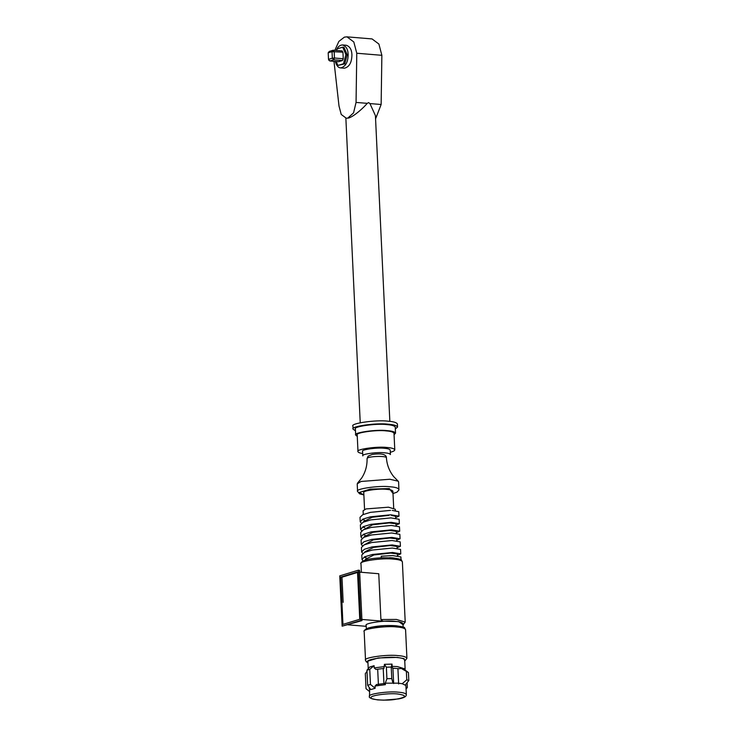 <?xml version="1.0" encoding="UTF-8"?>
<svg xmlns="http://www.w3.org/2000/svg" width="737" height="737" viewBox="0 0 737 737"><rect width="100%" height="100%" fill="white"/><g stroke="black" fill="none" stroke-linecap="round" stroke-linejoin="round"><path stroke-width="1.11" d="M397.39 553.975L390.61 553.072L373.935 554.952L365.377 559.291L365.414 560.056M397.04 546.43L390.251 545.537L373.641 547.398L365.018 551.709M396.681 538.894L389.901 538.001L373.281 539.862L364.686 544.606M396.322 531.359L389.541 530.456L372.931 532.326L364.308 536.637M395.972 523.823L389.182 522.92L372.572 524.79L363.967 529.534M388.832 515.384L372.213 517.254L363.599 521.566M363.258 514.463L363.083 510.778L366.013 508.926L388.445 507.185L395.281 509.258L395.345 510.603M395.612 516.287L391.494 515.43M395.677 517.595L398.984 516.14L390.767 514.794L370.582 516.794L362.954 519.115L360.227 521.759L361.36 523.261M398.781 511.708L392.231 510.4M396.036 525.131L399.343 523.694L391.126 522.33L370.941 524.329L363.313 526.66L360.577 529.295L361.72 530.806M390.564 510.363L370.379 512.362L362.751 514.693L360.015 517.328L360.227 521.759M362.318 519.438L364.456 520.165M399.343 523.694L399.141 519.263L390.914 517.899L370.729 519.898L363.101 522.229L360.375 524.873L360.577 529.295M396.386 532.667L399.703 531.23L391.485 529.866L371.301 531.865L363.673 534.196L360.937 536.831L362.07 538.342M362.678 526.983L364.815 527.701M399.703 531.23L399.491 526.798L391.273 525.435L371.089 527.434L363.461 529.765L360.725 532.409L360.937 536.831M396.746 540.203L400.062 538.765L391.835 537.402L371.651 539.401L364.023 541.732L361.296 544.376L362.429 545.877M363.028 534.518L365.174 535.237M400.053 538.765L399.85 534.334L391.623 532.98L371.439 534.979L363.811 537.301L361.084 540.009M397.096 547.748L400.412 546.301L392.195 544.938L372.01 546.937L364.382 549.268L361.646 551.912L362.779 553.413M400.412 546.301L400.2 541.879L391.983 540.516L371.798 542.515L364.17 544.846L361.434 547.48L361.646 551.912M397.455 555.283L400.771 553.846L392.545 552.483L372.36 554.482L364.732 556.803L362.005 559.447L363.129 560.949M400.771 553.846L400.56 549.415L392.342 548.052L372.157 550.051L364.529 552.382L361.793 555.016L362.005 559.447M364.096 557.126L366.234 557.854M401.075 560.378L400.91 556.951L392.692 555.587L381.232 556.223L381.296 557.762L392.803 557.881C399.224 558.849 402.061 559.54 401.315 559.945L402.374 561.806L405.212 622.102L396.423 619.439L380.918 619.522L378.754 573.727L358.772 572.078M364.557 509.451L363.765 492.611C361.637 490.888 379.094 488.318 386.713 489.368C390.343 489.635 392.397 490.252 392.895 491.229M398.957 489.432C398.256 488.041 395.327 487.157 390.168 486.779C379.343 485.296 354.534 488.944 357.565 491.386L357.205 483.859L360.973 481.473L389.809 479.243L398.173 481.187L398.606 481.906L398.91 490.022L396.948 492.169L393.005 493.569M381.305 557.78L381.296 557.762C369.633 558.572 368.085 559.355 365.101 560.157L362.733 561.161C361.287 562.395 360.697 563.261 360.973 563.75C357.942 561.299 382.761 557.66 393.576 559.143C398.735 559.521 401.665 560.406 402.374 561.797M361.001 619.375L382.835 621.18L380.918 619.522M366.04 626.312L348.14 624.829M366.344 628.781L366.188 625.455C363.498 623.272 385.552 620.038 395.17 621.355C399.758 621.687 402.365 622.479 402.982 623.714L403.139 627.04M368.233 668.726L367.892 661.633C365.202 659.458 387.257 656.216 396.875 657.533C401.462 657.874 404.069 658.657 404.696 659.891L405.12 668.947L397.298 666.58L392.121 666.359L392.02 664.111L384.419 664.332L383.931 668.413L375.953 669.454L374.193 667.925L374.083 665.686L369.698 667.022L366.952 670.219L369.753 669.362L374.083 665.686M384.64 683.494L385.377 684.664L385.304 683.162L398.081 683.162L402.227 683.706L405.903 685.511M369.753 669.362L370.462 684.443L367.662 685.299L370.757 689.592L375.151 688.257L375.041 686.018L376.662 684.535M400.946 668.266L408.436 672.568L404.291 669.426L400.946 668.266L399.758 668.754L392.563 668.164L392.121 666.359M392.563 668.164L399.758 668.754M375.953 669.454L383.931 668.413M343.092 600.858L341.977 577.2L357.537 572.446L341.977 577.2L343.156 602.359M341.977 577.2L340.715 577.099L357.519 571.967L359.748 619.273L342.954 624.396L340.715 577.099M342.143 626.174L361.959 620.609L359.582 570.3L358.329 570.198L339.766 575.864L342.143 626.174L360.697 620.508L358.329 570.198M361.959 620.609L360.697 620.508M341.986 50.945L342.945 52.189L332.028 51.627L332.332 58.186L334.469 58.02L334.165 51.461L333.207 50.217L329.375 51.397L328.186 52.797L332.028 51.627L333.207 50.217L342.189 50.927M342.438 60.517L333.658 59.798L332.332 58.186L328.499 59.356L329.826 60.968L333.658 59.798L334.469 58.02L343.249 58.748L342.438 60.517L338.605 61.696L329.826 60.968L328.877 59.725M328.499 59.356L328.186 52.797L328.702 52.189M329.375 51.397L328.509 52.345M338.412 61.715L329.826 60.968M342.945 52.189L343.249 58.748M344.741 63.861L337.887 65.464L343.488 63.76L345.902 54.612L342.705 47.177L343.958 47.279L347.155 54.713L344.741 63.861L343.488 63.76M347.155 54.713L345.902 54.612M336.201 61.53L337.887 65.464M342.705 47.177L337.104 48.882L336.689 50.475M335.335 61.457C336.523 65.657 338.283 67.804 340.605 67.896C345.533 66.717 348.057 62.221 348.168 54.409C347.928 49.232 346.04 46.081 342.502 44.948C339.711 45.086 337.629 46.91 336.247 50.438M342.502 44.948L346.261 45.261C349.799 46.394 351.687 49.545 351.927 54.713C351.816 62.534 349.301 67.03 344.363 68.209L340.605 67.896M333.981 61.346L339.011 106.064L341.231 114.465L346.298 118.233L348.638 118.049C354.359 116.206 363.783 107.538 367.247 103.346L368.611 102.59L369.946 103.576L375.419 115.635L389.845 421.361M346.298 118.233L347.753 118.132L353.557 112.853L356.054 102.425L356.782 53.239L381.867 55.312L381.14 104.497L375.575 118.841M356.782 53.239L353.806 41.963L346.961 36.85L372.047 38.923L378.892 44.036L381.867 55.312M346.961 36.85L344.391 37.136L338.873 41.392L334.838 50.319M355.474 430.832L353.087 429.146C349.835 426.511 376.487 422.605 388.104 424.199C393.65 424.595 396.801 425.544 397.556 427.045L395.336 428.952M357.27 436.396L355.676 435.07L355.391 429.035C352.47 426.677 376.367 423.167 386.787 424.595C391.752 424.963 394.571 425.811 395.253 427.147L395.539 433.19L394.074 434.655M353.087 429.146L352.949 426.133C349.697 423.499 376.349 419.583 387.966 421.177C393.503 421.582 396.653 422.531 397.409 424.024M355.676 435.07C352.756 432.711 376.653 429.201 387.072 430.629C392.038 430.988 394.857 431.845 395.539 433.181M362.696 453.577C359.481 453.006 357.906 452.343 357.989 451.578L357.205 434.996C354.515 432.812 376.57 429.579 386.188 430.896C390.776 431.237 393.383 432.02 394 433.255L394.783 449.846C394.7 450.722 393.208 451.532 390.288 452.278M357.989 451.578C355.298 449.395 377.353 446.161 386.971 447.479C391.559 447.82 394.157 448.603 394.783 449.837M384.327 448.289C387.763 448.538 389.716 449.128 390.186 450.058L390.398 454.582C389.928 453.651 387.975 453.062 384.539 452.813C377.326 451.818 360.78 454.25 362.807 455.881L362.586 451.366C360.568 449.727 377.114 447.304 384.327 448.289M384.419 664.332L386.372 667.197L391.227 667.059L392.02 664.111M369.744 691.711L366.031 688.708L365.322 673.627L367.008 671.379M405.433 684.83L408.805 680.537L406.76 679.818L402.227 683.706M406.069 688.984L407.349 687.492L407.119 682.692M392.904 682.941L391.771 678.584L386.916 678.722L385.304 683.162M408.814 680.537L408.436 672.568M406.76 679.818L406.382 671.849M398.643 683.964L397.934 668.892M391.771 678.584L391.227 667.059M386.916 678.722L386.372 667.197M383.949 683.835L383.24 668.754M392.932 668.477L393.65 683.549M378.413 684.553L377.694 669.482M367.662 685.299L366.952 670.219M370.462 684.443L375.151 688.257M363.875 494.877L359.241 492.482L370.269 489.119L389.357 488.557L393.005 493.504M374.285 626.828L383.848 626.892M382.835 621.18L398.735 621.577L403.028 624.7M405.571 629.638L404.512 627.786C405.258 627.38 402.43 626.69 396.018 625.722C385.515 625.087 376.275 625.842 368.297 627.988C364.916 629.545 363.534 630.743 364.17 631.591C361.148 629.14 385.958 625.501 396.773 626.984C401.932 627.362 404.871 628.246 405.571 629.628L406.925 658.279C406.216 656.888 403.286 656.004 398.127 655.626C387.312 654.143 362.493 657.782 365.524 660.232L366.234 661.78L367.956 662.83M367.938 662.609L367.201 661.329L378.228 657.957L397.317 657.404L404.051 658.638L404.742 660.877M405.903 685.53L406.327 694.576C405.7 693.333 403.093 692.54 398.514 692.209C388.896 690.891 366.842 694.125 369.532 696.308L369.606 687.999M375.041 686.018L385.377 684.664M384.521 666.58L374.193 667.925M397.704 693.987C407.552 695.479 406.686 697.294 395.096 699.422C385.746 701.044 368.187 699.588 371.199 697.442C370.186 695.406 389.661 692.872 397.704 693.987M367.247 103.346L356.054 102.425M381.14 104.497L369.946 103.576M386.4 457.741C386.391 455.549 366.602 456.286 367.081 458.654L368.095 456.157L372.314 454.434C380.145 453.458 381.729 454.167 383.111 454.388C385.451 455.171 386.547 456.286 386.4 457.741C386.925 464.854 389.348 471.136 393.641 476.563L398.173 481.187M397.4 554.021L397.483 555.827M397.04 546.486L397.123 548.291M396.681 538.95L396.773 540.755M396.331 531.414L396.414 533.219M395.972 523.869L396.055 525.684M395.622 516.333L395.705 518.148M398.993 516.167L398.781 511.736M361.287 544.376L361.084 539.945M357.565 491.395L359.564 493.808L363.875 494.942M392.821 557.881L389.615 557.697M360.973 563.75L361.379 572.29M365.405 626.257L366.243 626.653M403.047 624.921L405.212 622.102M364.17 631.591L365.524 660.232M404.751 661.098L406.925 658.279M405.12 668.947L404.935 669.915M384.705 683.457L376.321 684.553M369.532 696.308C368.353 697.589 371.061 698.787 377.666 699.892L383.784 700.15L398.33 698.952C406.944 697.451 406.244 695.083 406.327 694.576M369.173 688.773L369.403 687.713M328.822 60.019L329.052 60.498M360.236 422.762L345.865 118.178M397.409 424.033L397.556 427.055M357.574 483.094L361.646 478.073C365.414 472.26 367.229 465.784 367.081 458.654M392.895 491.238L393.696 508.079"/></g></svg>
